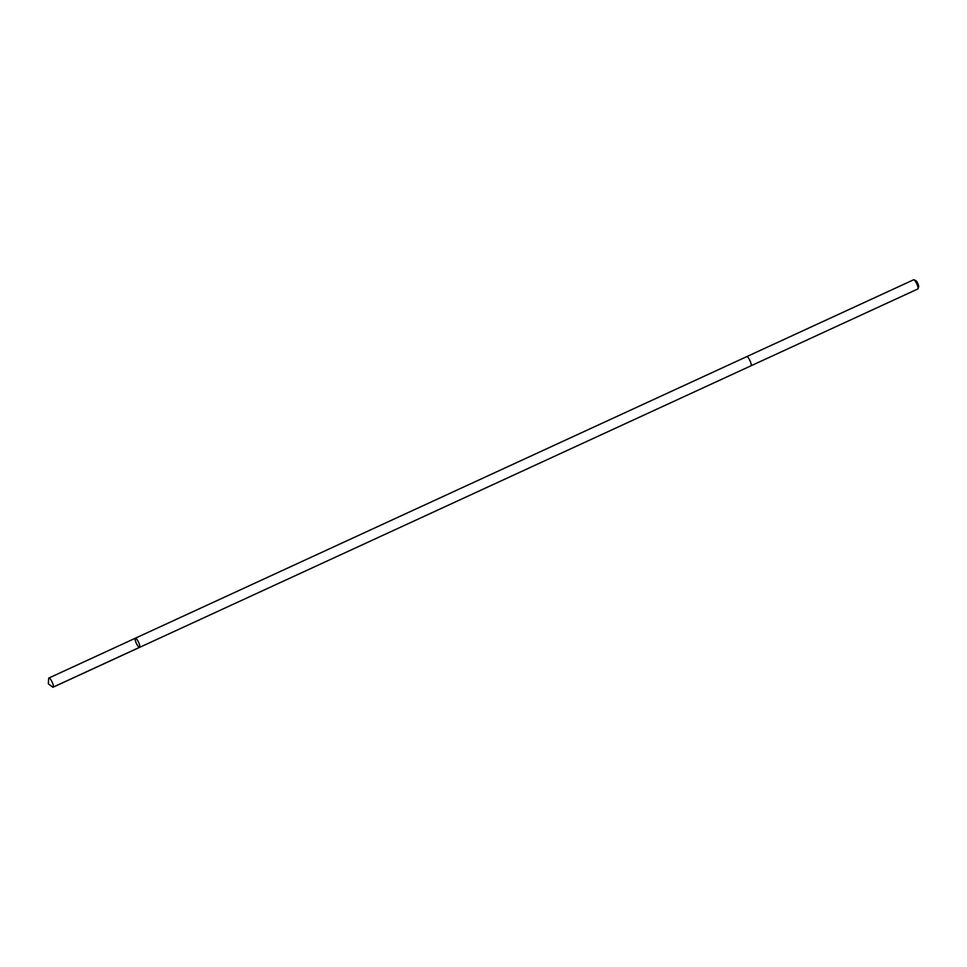 <?xml version="1.0" encoding="UTF-8"?>
<svg xmlns="http://www.w3.org/2000/svg" width="967" height="967" viewBox="0 0 967 967"><rect width="100%" height="100%" fill="white"/><g stroke="black" fill="none" stroke-linecap="round" stroke-linejoin="round"><path stroke-width="1.45" d="M746.717 356.642A5.053 1.209 65.3 0 1 746.754 356.618A5.053 1.209 65.3 0 1 747.588 356.98A5.053 1.209 65.3 0 1 750.477 361.9A5.053 1.209 65.3 0 1 750.984 365.804L139.574 647.382A5.053 1.209 -114.7 0 0 138.559 642.293A5.053 1.209 -114.7 0 0 135.344 638.208A5.053 1.209 -114.7 0 0 135.851 642.112A5.053 1.209 -114.7 0 0 138.74 647.032A5.053 1.209 -114.7 0 0 139.574 647.382A5.053 1.209 -114.7 0 0 138.559 642.293A5.053 1.209 -114.7 0 0 135.344 638.208L48.918 678.012A5.053 1.209 65.3 0 1 49.74 678.363A5.053 1.209 65.3 0 1 52.641 683.294A5.053 1.209 65.3 0 1 53.137 687.186A5.053 1.209 65.3 0 1 52.496 686.993A5.053 1.209 65.3 0 1 52.315 686.836M139.369 647.407L52.943 687.211L48.35 683.838L48.652 678.629A5.053 1.209 65.3 0 1 48.918 678.012M135.344 638.208L746.766 356.63A5.053 1.209 65.3 0 1 747.588 356.98A5.053 1.209 65.3 0 1 750.477 361.9A5.053 1.209 65.3 0 1 750.984 365.804A5.053 1.209 65.3 0 1 750.948 365.816M746.754 356.618L913.597 279.789A5.053 1.209 65.3 0 1 913.936 279.801A5.053 1.209 65.3 0 1 914.419 280.14A5.053 1.209 65.3 0 1 917.091 284.491A5.053 1.209 65.3 0 1 918.034 288.698A5.053 1.209 65.3 0 1 917.828 288.964L750.984 365.804M913.936 279.801L915.737 280.527A3.59 0.858 65.3 0 1 916.087 280.768A3.59 0.858 65.3 0 1 917.973 283.863A3.59 0.858 65.3 0 1 918.65 286.861L918.034 288.698M139.574 647.382L53.137 687.186M48.35 683.838L52.496 686.993"/></g></svg>
